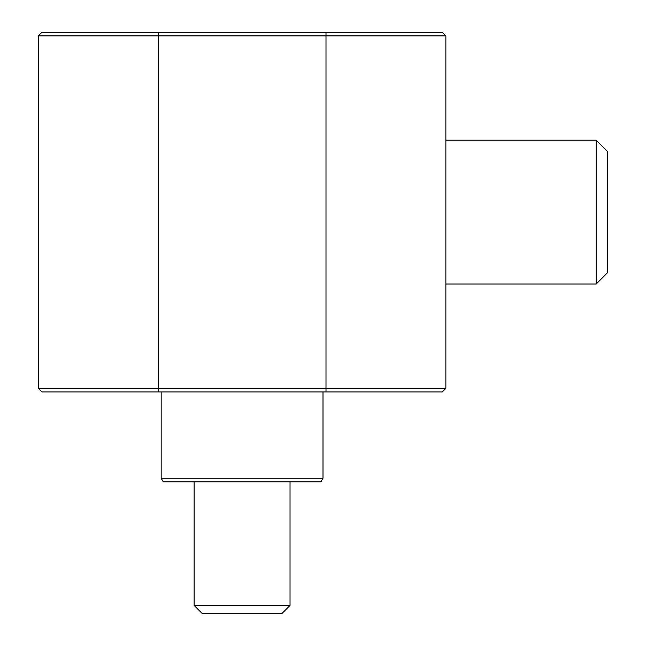 <?xml version="1.0" encoding="UTF-8"?>
<svg xmlns="http://www.w3.org/2000/svg" width="646" height="646" viewBox="0 0 646 646"><rect width="100%" height="100%" fill="white"/><g stroke="black" fill="none" stroke-linecap="round" stroke-linejoin="round"><path stroke-width="0.97" d="M445.869 35.893L445.869 388.335L442.276 391.928L41.893 391.928L38.292 388.335L38.292 35.893L41.893 32.3L442.276 32.3L445.869 35.893L38.292 35.893M38.292 388.335L445.869 388.335M323 478.242L320.925 481.835L163.244 481.835L161.169 478.242L323 478.242L323 391.928M290.038 605.423L281.753 613.7L202.408 613.7L194.131 605.423L194.131 481.835L194.131 605.423L290.038 605.423L290.038 481.835M202.408 613.7L194.131 605.423M596.153 140.19L596.153 284.038L607.708 272.483L607.708 151.745L596.153 140.19L445.869 140.19M325.996 391.928L325.996 32.3M158.173 32.3L158.173 391.928M161.169 478.242L161.169 391.928M596.153 284.038L445.869 284.038"/></g></svg>
